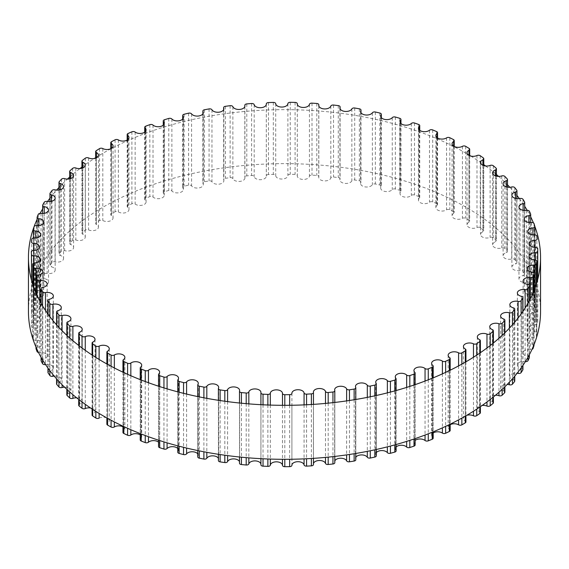 <?xml version="1.0" encoding="UTF-8"?>
<svg xmlns="http://www.w3.org/2000/svg" width="569" height="569" viewBox="0 0 569 569"><rect width="100%" height="100%" fill="white"/><g stroke="black" fill="none" stroke-linecap="round" stroke-linejoin="round"><path stroke-width="0.43" stroke-dasharray="2.85 2.13" d="M465.94 421.928A2.312 1.337 0 0 0 465.25 420.975A6.088 3.514 180 0 1 463.422 418.464A6.088 3.514 180 0 1 466.665 415.356M480.385 412.66A2.312 1.337 0 0 0 479.546 411.636A6.088 3.514 180 0 1 477.327 408.919A6.088 3.514 180 0 1 482.092 405.491M493.394 402.717A2.312 1.337 0 0 0 492.398 401.614A6.088 3.514 180 0 1 489.76 398.72A6.088 3.514 180 0 1 495.507 395.213M504.881 392.155A2.312 1.337 0 0 0 503.707 390.995A6.088 3.514 180 0 1 500.628 387.944A6.088 3.514 180 0 1 507.185 384.438M514.746 381.066A2.312 1.337 0 0 0 513.394 379.857A6.088 3.514 180 0 1 509.852 376.664A6.088 3.514 180 0 1 517.15 373.214M522.925 369.53A2.312 1.337 0 0 0 521.396 368.278A6.088 3.514 180 0 1 517.363 364.971A6.088 3.514 180 0 1 525.13 361.585A2.312 1.337 0 0 0 525.365 361.621M529.355 357.631A2.312 1.337 0 0 0 527.634 356.343A6.088 3.514 180 0 1 523.103 352.944A6.088 3.514 180 0 1 530.358 349.494A2.312 1.337 0 0 0 532.015 349.323M533.957 345.227A2.312 1.337 0 0 0 532.072 344.138A6.088 3.514 180 0 1 527.036 340.682A6.088 3.514 180 0 1 533.772 337.182A2.312 1.337 0 0 0 536.318 335.995A253.248 146.212 0 0 0 536.787 333.214A2.312 1.337 0 0 0 536.795 333.1A2.312 1.337 0 0 0 534.682 331.763A6.088 3.514 180 0 1 529.12 328.263A6.088 3.514 180 0 1 535.337 324.75A2.312 1.337 0 0 0 537.698 323.441A253.248 146.212 0 0 0 537.748 320.646L537.748 320.646A2.312 1.337 0 0 0 535.436 319.309A6.088 3.514 180 0 1 529.355 315.795A6.088 3.514 180 0 1 535.045 312.281A2.312 1.337 0 0 0 537.207 310.951A2.312 1.337 0 0 0 537.207 310.866A253.248 146.212 0 0 0 536.837 308.078A2.312 1.337 0 0 0 534.334 306.855A6.088 3.514 180 0 1 527.733 303.355A6.088 3.514 180 0 1 532.897 299.877A2.312 1.337 0 0 0 534.867 298.561A2.312 1.337 0 0 0 534.839 298.355A253.248 146.212 0 0 0 534.056 295.596A2.312 1.337 0 0 0 531.382 294.507A6.088 3.514 180 0 1 524.262 291.043A6.088 3.514 180 0 1 528.914 287.63A2.312 1.337 0 0 0 530.685 286.328A2.312 1.337 0 0 0 530.621 286.015A253.248 146.212 0 0 0 529.433 283.305A2.312 1.337 0 0 0 526.602 282.352A6.088 3.514 180 0 1 518.971 278.952A6.088 3.514 180 0 1 523.117 275.616A2.312 1.337 0 0 0 524.696 274.35A2.312 1.337 0 0 0 524.575 273.924A253.248 146.212 0 0 0 522.989 271.285A2.312 1.337 0 0 0 520.03 270.474A6.088 3.514 180 0 1 511.894 267.167A6.088 3.514 180 0 1 515.557 263.945A2.312 1.337 0 0 0 516.951 262.714A2.312 1.337 0 0 0 516.759 262.181A253.248 146.212 0 0 0 514.789 259.628A2.312 1.337 0 0 0 511.716 258.973A6.088 3.514 180 0 1 503.096 255.773A6.088 3.514 180 0 1 506.289 252.686A2.312 1.337 0 0 0 507.498 251.505A2.312 1.337 0 0 0 507.221 250.872A253.248 146.212 0 0 0 504.874 248.425A2.312 1.337 0 0 0 501.716 247.92A6.088 3.514 180 0 1 492.626 244.862A6.088 3.514 180 0 1 495.371 241.925A2.312 1.337 0 0 0 496.417 240.808A2.312 1.337 0 0 0 496.033 240.075A253.248 146.212 0 0 0 493.33 237.757A2.312 1.337 0 0 0 490.115 237.408A6.088 3.514 180 0 1 483.828 237.622A6.088 3.514 180 0 1 480.577 234.513A6.088 3.514 180 0 1 482.896 231.754A2.312 1.337 0 0 0 483.778 230.701A2.312 1.337 0 0 0 483.28 229.876A253.248 146.212 0 0 0 480.243 227.7A2.312 1.337 0 0 0 476.986 227.515A6.088 3.514 180 0 1 470.52 227.977A6.088 3.514 180 0 1 467.028 224.798A6.088 3.514 180 0 1 468.948 222.23A2.312 1.337 0 0 0 469.681 221.263A2.312 1.337 0 0 0 469.055 220.345A253.248 146.212 0 0 0 465.705 218.325A2.312 1.337 0 0 0 462.433 218.304A6.088 3.514 180 0 1 455.812 219.029A6.088 3.514 180 0 1 452.085 215.786A6.088 3.514 180 0 1 453.642 213.439A2.312 1.337 0 0 0 454.233 212.55A2.312 1.337 0 0 0 453.465 211.554A253.248 146.212 0 0 0 449.823 209.712A2.312 1.337 0 0 0 446.558 209.847A6.088 3.514 180 0 1 439.83 210.85A6.088 3.514 180 0 1 435.861 207.557A6.088 3.514 180 0 1 437.077 205.445A2.312 1.337 0 0 0 437.547 204.641A2.312 1.337 0 0 0 436.622 203.574A253.248 146.212 0 0 0 432.717 201.917A2.312 1.337 0 0 0 429.488 202.215A6.088 3.514 180 0 1 422.682 203.503A6.088 3.514 180 0 1 418.464 200.16A6.088 3.514 180 0 1 419.389 198.297A2.312 1.337 0 0 0 419.737 197.592A2.312 1.337 0 0 0 418.649 196.454A253.248 146.212 0 0 0 414.517 194.996A2.312 1.337 0 0 0 411.344 195.459A6.088 3.514 180 0 1 404.495 197.045A6.088 3.514 180 0 1 400.028 193.652A6.088 3.514 180 0 1 400.697 192.052A2.312 1.337 0 0 0 400.953 191.447A2.312 1.337 0 0 0 399.687 190.259A253.248 146.212 0 0 0 395.355 189.008A2.312 1.337 0 0 0 392.261 189.626A6.088 3.514 180 0 1 385.419 191.511A6.088 3.514 180 0 1 380.697 188.09A6.088 3.514 180 0 1 381.145 186.76A2.312 1.337 0 0 0 381.315 186.262A2.312 1.337 0 0 0 379.872 185.025A253.248 146.212 0 0 0 375.369 183.993A2.312 1.337 0 0 0 372.382 184.761A6.088 3.514 180 0 1 365.583 186.959A6.088 3.514 180 0 1 360.611 183.503A6.088 3.514 180 0 1 360.881 182.464A2.312 1.337 0 0 0 360.981 182.066A2.312 1.337 0 0 0 359.352 180.793A253.248 146.212 0 0 0 354.715 179.989A2.312 1.337 0 0 0 351.848 180.899A6.088 3.514 180 0 1 345.148 183.41A6.088 3.514 180 0 1 339.906 179.932A6.088 3.514 180 0 1 340.049 179.178A2.312 1.337 0 0 0 340.098 178.894A2.312 1.337 0 0 0 338.278 177.592A253.248 146.212 0 0 0 333.534 177.023A2.312 1.337 0 0 0 330.817 178.076A6.088 3.514 180 0 1 324.252 180.892A6.088 3.514 180 0 1 318.754 177.4A6.088 3.514 180 0 1 318.804 176.945A2.312 1.337 0 0 0 318.825 176.774A2.312 1.337 0 0 0 316.805 175.451A253.248 146.212 0 0 0 311.997 175.124A2.312 1.337 0 0 0 309.444 176.305A6.088 3.514 180 0 1 303.064 179.434A6.088 3.514 180 0 1 297.303 175.928A6.088 3.514 180 0 1 297.31 175.778A2.312 1.337 0 0 0 297.31 175.721A2.312 1.337 0 0 0 295.091 174.384A253.248 146.212 0 0 0 290.254 174.292A2.312 1.337 0 0 0 287.886 175.601A6.088 3.514 180 0 1 281.861 179.036A6.088 3.514 180 0 1 275.716 175.679A2.312 1.337 0 0 0 273.305 174.399A253.248 146.212 0 0 0 268.468 174.548A2.312 1.337 0 0 0 266.299 175.885A2.312 1.337 0 0 0 266.299 175.97A6.088 3.514 180 0 1 266.313 176.191A6.088 3.514 180 0 1 260.623 179.697A6.088 3.514 180 0 1 254.187 176.646A2.312 1.337 0 0 0 251.598 175.494A253.248 146.212 0 0 0 246.797 175.885A2.312 1.337 0 0 0 244.826 177.208A2.312 1.337 0 0 0 244.855 177.407A6.088 3.514 180 0 1 244.919 177.933A6.088 3.514 180 0 1 239.492 181.426A6.088 3.514 180 0 1 232.885 178.687A2.312 1.337 0 0 0 230.132 177.663A253.248 146.212 0 0 0 225.409 178.296A2.312 1.337 0 0 0 223.638 179.591A2.312 1.337 0 0 0 223.702 179.904A6.088 3.514 180 0 1 223.866 180.729A6.088 3.514 180 0 1 218.695 184.2A6.088 3.514 180 0 1 211.967 181.774A2.312 1.337 0 0 0 209.065 180.892A253.248 146.212 0 0 0 204.456 181.753A2.312 1.337 0 0 0 202.877 183.019A2.312 1.337 0 0 0 202.991 183.438A6.088 3.514 180 0 1 203.304 184.555A6.088 3.514 180 0 1 198.396 188.005A6.088 3.514 180 0 1 191.582 185.885A2.312 1.337 0 0 0 188.567 185.153A253.248 146.212 0 0 0 184.1 186.241A2.312 1.337 0 0 0 182.706 187.464A2.312 1.337 0 0 0 182.891 187.998A6.088 3.514 180 0 1 183.396 189.392A6.088 3.514 180 0 1 178.737 192.806A6.088 3.514 180 0 1 171.888 190.992A2.312 1.337 0 0 0 168.773 190.416A253.248 146.212 0 0 0 164.484 191.717A2.312 1.337 0 0 0 163.267 192.891A2.312 1.337 0 0 0 163.545 193.531A6.088 3.514 180 0 1 164.27 195.195A6.088 3.514 180 0 1 159.868 198.574A6.088 3.514 180 0 1 153.025 197.066A2.312 1.337 0 0 0 149.839 196.639A253.248 146.212 0 0 0 145.756 198.154A2.312 1.337 0 0 0 144.711 199.271A2.312 1.337 0 0 0 145.088 200.004A6.088 3.514 180 0 1 146.084 201.931A6.088 3.514 180 0 1 141.93 205.26A6.088 3.514 180 0 1 135.138 204.043A2.312 1.337 0 0 0 131.894 203.78A253.248 146.212 0 0 0 128.061 205.487A2.312 1.337 0 0 0 127.172 206.54A2.312 1.337 0 0 0 127.669 207.365A6.088 3.514 180 0 1 128.971 209.541A6.088 3.514 180 0 1 125.059 212.82A6.088 3.514 180 0 1 118.352 211.888A2.312 1.337 0 0 0 115.087 211.789A253.248 146.212 0 0 0 111.517 213.681A2.312 1.337 0 0 0 110.784 214.655A2.312 1.337 0 0 0 111.41 215.566A6.088 3.514 180 0 1 113.053 217.97A6.088 3.514 180 0 1 109.383 221.192A6.088 3.514 180 0 1 102.804 220.537A2.312 1.337 0 0 0 99.532 220.601A253.248 146.212 0 0 0 96.261 222.657A2.312 1.337 0 0 0 95.663 223.553A2.312 1.337 0 0 0 96.431 224.549A6.088 3.514 180 0 1 98.444 227.159A6.088 3.514 180 0 1 95.016 230.324A6.088 3.514 180 0 1 88.593 229.926A2.312 1.337 0 0 0 85.343 230.146A253.248 146.212 0 0 0 82.391 232.365A2.312 1.337 0 0 0 81.922 233.169A2.312 1.337 0 0 0 82.846 234.236A6.088 3.514 180 0 1 85.265 237.045A6.088 3.514 180 0 1 82.071 240.132A6.088 3.514 180 0 1 75.841 239.983A2.312 1.337 0 0 0 72.633 240.367A253.248 146.212 0 0 0 70.023 242.721A2.312 1.337 0 0 0 69.667 243.432A2.312 1.337 0 0 0 70.748 244.563A6.088 3.514 180 0 1 73.6 247.543A6.088 3.514 180 0 1 64.624 250.637A2.312 1.337 0 0 0 61.495 251.178A253.248 146.212 0 0 0 59.24 253.653A2.312 1.337 0 0 0 58.984 254.265A2.312 1.337 0 0 0 60.236 255.453A6.088 3.514 180 0 1 63.55 258.582A6.088 3.514 180 0 1 55.044 261.811A2.312 1.337 0 0 0 51.999 262.501A253.248 146.212 0 0 0 50.122 265.083A2.312 1.337 0 0 0 49.951 265.588A2.312 1.337 0 0 0 51.388 266.825A6.088 3.514 180 0 1 55.172 270.076A6.088 3.514 180 0 1 47.156 273.412A2.312 1.337 0 0 0 44.233 274.258A253.248 146.212 0 0 0 42.746 276.918A2.312 1.337 0 0 0 42.639 277.316A2.312 1.337 0 0 0 44.261 278.597A6.088 3.514 180 0 1 48.543 281.947A6.088 3.514 180 0 1 41.032 285.368A2.312 1.337 0 0 0 38.237 286.356A253.248 146.212 0 0 0 37.156 289.08A2.312 1.337 0 0 0 37.099 289.365A2.312 1.337 0 0 0 38.92 290.674A6.088 3.514 180 0 1 43.699 294.102A6.088 3.514 180 0 1 36.708 297.58A2.312 1.337 0 0 0 34.069 298.704A253.248 146.212 0 0 0 33.393 301.47A2.312 1.337 0 0 0 33.379 301.648A2.312 1.337 0 0 0 35.392 302.971A6.088 3.514 180 0 1 40.691 306.456A6.088 3.514 180 0 1 34.211 309.963A2.312 1.337 0 0 0 31.757 311.215A253.248 146.212 0 0 0 31.494 314.003A2.312 1.337 0 0 0 31.494 314.067A2.312 1.337 0 0 0 33.706 315.397A6.088 3.514 180 0 1 39.531 318.91A6.088 3.514 180 0 1 33.578 322.424A2.312 1.337 0 0 0 31.316 323.761A2.312 1.337 0 0 0 31.316 323.789A253.248 146.212 0 0 0 31.473 326.585A2.312 1.337 0 0 0 33.877 327.865A6.088 3.514 180 0 1 40.228 331.378A6.088 3.514 180 0 1 34.794 334.871A2.312 1.337 0 0 0 32.732 336.201A2.312 1.337 0 0 0 32.746 336.343A253.248 146.212 0 0 0 33.315 339.124A2.312 1.337 0 0 0 35.911 340.276A6.088 3.514 180 0 1 42.775 343.761A6.088 3.514 180 0 1 37.867 347.211A2.312 1.337 0 0 0 36.039 348.264M38.507 352.496A2.312 1.337 0 0 0 39.78 352.538A6.088 3.514 180 0 1 47.163 355.974A6.088 3.514 180 0 1 42.76 359.352A2.312 1.337 0 0 0 41.089 360.639M45.527 364.558A6.088 3.514 180 0 1 53.351 367.923A6.088 3.514 180 0 1 49.446 371.208A2.312 1.337 0 0 0 47.96 372.453M54.183 376.059A6.088 3.514 180 0 1 61.296 379.523A6.088 3.514 180 0 1 57.867 382.688A2.312 1.337 0 0 0 56.566 383.89M64.567 387.176A6.088 3.514 180 0 1 70.933 390.683A6.088 3.514 180 0 1 67.974 393.705A2.312 1.337 0 0 0 66.843 394.85M76.68 397.831A6.088 3.514 180 0 1 82.206 401.33A6.088 3.514 180 0 1 79.674 404.175A2.312 1.337 0 0 0 78.714 405.263M90.542 407.98A6.088 3.514 180 0 1 95.016 411.373A6.088 3.514 180 0 1 92.896 414.033A2.312 1.337 0 0 0 92.093 415.05M99.12 418.123A6.088 3.514 180 0 1 105.67 417.532A6.088 3.514 180 0 1 109.269 420.74A6.088 3.514 180 0 1 107.541 423.201A2.312 1.337 0 0 0 106.88 424.133M122.961 426.814A6.088 3.514 180 0 1 124.874 429.367A6.088 3.514 180 0 1 123.487 431.601A2.312 1.337 0 0 0 122.961 432.447M140.23 434.894A6.088 3.514 180 0 1 141.702 437.191A6.088 3.514 180 0 1 140.635 439.183A2.312 1.337 0 0 0 140.23 439.937M158.538 442.141A6.088 3.514 180 0 1 159.633 444.147A6.088 3.514 180 0 1 158.843 445.883A2.312 1.337 0 0 0 158.538 446.537M177.77 448.486A6.088 3.514 180 0 1 178.531 450.186A6.088 3.514 180 0 1 177.976 451.651A2.312 1.337 0 0 0 177.77 452.206M197.77 453.891A6.088 3.514 180 0 1 198.261 455.271A6.088 3.514 180 0 1 197.905 456.452A2.312 1.337 0 0 0 197.77 456.907M218.396 458.308A6.088 3.514 180 0 1 218.674 459.354A6.088 3.514 180 0 1 218.475 460.25A2.312 1.337 0 0 0 218.396 460.591M239.499 461.708A6.088 3.514 180 0 1 239.62 462.412A6.088 3.514 180 0 1 239.535 463.01L239.535 391.031M260.915 464.062A6.088 3.514 180 0 1 260.943 464.411A6.088 3.514 180 0 1 260.922 464.709M313.448 392.411L313.448 464.382A6.088 3.514 180 0 1 313.412 464.012A6.088 3.514 180 0 1 313.462 463.571M334.814 462.675A2.312 1.337 0 0 0 334.771 462.419A6.088 3.514 180 0 1 334.657 461.744A6.088 3.514 180 0 1 334.814 460.954M355.81 459.766A2.312 1.337 0 0 0 355.717 459.396A6.088 3.514 180 0 1 355.483 458.429A6.088 3.514 180 0 1 355.81 457.298M376.294 455.826A2.312 1.337 0 0 0 376.145 455.349A6.088 3.514 180 0 1 375.739 454.09A6.088 3.514 180 0 1 376.294 452.625M396.116 450.883A2.312 1.337 0 0 0 395.882 450.299A6.088 3.514 180 0 1 395.277 448.77A6.088 3.514 180 0 1 396.116 446.985M415.128 444.972A2.312 1.337 0 0 0 414.801 444.289A6.088 3.514 180 0 1 413.948 442.49A6.088 3.514 180 0 1 415.128 440.413M433.194 438.144A2.312 1.337 0 0 0 432.76 437.362A6.088 3.514 180 0 1 431.615 435.313A6.088 3.514 180 0 1 433.194 432.952M450.171 430.441A2.312 1.337 0 0 0 449.617 429.574A6.088 3.514 180 0 1 448.144 427.283A6.088 3.514 180 0 1 450.171 424.666M540.55 311.471A256.05 147.826 0 0 0 284.5 163.644A256.05 147.826 0 0 0 28.45 311.471M37.099 219.392A256.05 147.826 180 0 1 40.122 213.368M42.639 208.965A256.05 147.826 180 0 1 47.526 201.497M49.951 198.197A256.05 147.826 180 0 1 56.615 190.082M58.984 187.486A256.05 147.826 180 0 1 67.434 179.079M69.667 177.059A256.05 147.826 180 0 1 79.973 168.552M81.922 167.073A256.05 147.826 180 0 1 94.312 158.509M95.663 157.656A256.05 147.826 180 0 1 469.681 155.394M470.776 156.062A256.05 147.826 180 0 1 483.778 164.661M485.613 165.999A256.05 147.826 180 0 1 496.417 174.519M498.593 176.397A256.05 147.826 180 0 1 507.498 184.84M509.838 187.293A256.05 147.826 180 0 1 516.951 195.501M519.362 198.609A256.05 147.826 180 0 1 524.696 206.284M527.171 210.331A256.05 147.826 180 0 1 530.685 216.846M533.452 222.92A256.05 147.826 180 0 1 534.86 226.498M465.25 348.996L465.25 420.975M473.472 357.24L473.472 411.223M476.737 355.134L476.737 409.118M479.859 353.05L479.859 407.034M479.546 339.657L479.546 411.636M486.972 347.986L486.972 401.963M490.201 345.518L490.201 399.502M492.989 343.306L492.989 397.29M492.398 329.636L492.398 401.614M498.963 338.249L498.963 392.233M502.135 335.369L502.135 389.352M504.575 333.05L504.575 387.034M503.707 319.017L503.707 390.995M509.376 328.185L509.376 382.169M512.463 324.807L512.463 378.783M514.532 322.417L514.532 376.401M513.394 307.879L513.394 379.857M518.117 318L518.117 371.984M521.104 314.003L521.104 367.987M522.79 311.592L522.79 365.575M521.396 296.3L521.396 368.278M525.13 308.021L525.13 361.585M527.989 303.22L527.989 357.204M529.277 300.866L529.277 354.85M527.634 284.365L527.634 356.343M530.358 298.775L530.358 349.494M533.075 292.95L533.075 346.934M533.957 290.823L533.957 344.807M532.072 272.16L532.072 344.138M533.772 272.914L533.772 337.182M536.318 284.251L536.318 335.995M536.795 333.1L536.795 282.708L536.787 333.214M534.682 259.791L534.682 331.763M535.337 259.877L535.337 324.75M537.698 279.486L537.698 323.441M537.748 279.287L537.748 320.646L537.748 279.287M535.436 247.33L535.436 319.309M535.045 247.323L535.045 312.281M536.837 236.099L536.837 308.078M534.334 234.876L534.334 306.855M532.897 234.855L532.897 299.877M534.839 226.377L534.839 298.355M534.056 223.617L534.056 295.596M531.382 222.529L531.382 294.507M528.914 222.486L528.914 287.63M530.621 214.036L530.621 286.015M529.433 211.327L529.433 283.305M526.602 210.374L526.602 282.352M523.117 210.31L523.117 275.616M524.575 201.952L524.575 273.924M522.989 199.306L522.989 271.285M520.03 198.496L520.03 270.474M515.557 198.41L515.557 263.945M516.759 190.202L516.759 262.181M514.789 187.649L514.789 259.628M511.716 186.995L511.716 258.973M506.289 186.888L506.289 252.686M507.221 178.894L507.221 250.872M504.874 176.447L504.874 248.425M501.716 175.942L501.716 247.92M495.371 175.821L495.371 241.925M496.033 168.097L496.033 240.075M493.33 165.778L493.33 237.757M490.115 165.43L490.115 237.408M482.896 165.295L482.896 231.754M483.28 157.898L483.28 229.876M480.243 155.721L480.243 227.7M476.986 155.536L476.986 227.515M468.948 155.38L468.948 222.23M469.055 148.367L469.055 220.345M465.705 146.347L465.705 218.325M462.433 146.325L462.433 218.304M453.642 146.155L453.642 213.439M453.465 139.576L453.465 211.554M449.823 137.734L449.823 209.712M446.558 137.869L446.558 209.847M437.077 137.691L437.077 205.445M436.622 131.595L436.622 203.574M432.717 129.938L432.717 201.917M429.488 130.237L429.488 202.215M419.389 130.045L419.389 198.297M418.649 124.476L418.649 196.454M414.517 123.018L414.517 194.996M411.344 123.48L411.344 195.459M400.697 123.274L400.697 192.052M399.687 118.281L399.687 190.259M395.355 117.029L395.355 189.008M392.261 117.648L392.261 189.626M381.145 117.434L381.145 186.76M379.872 113.046L379.872 185.025M375.369 112.015L375.369 183.993M372.382 112.783L372.382 184.761M360.881 112.562L360.881 182.464M359.352 108.814L359.352 180.793M354.715 108.01L354.715 179.989M351.848 108.928L351.848 180.899M340.049 108.7L340.049 179.178M338.278 105.614L338.278 177.592M333.534 105.045L333.534 177.023M330.817 106.097L330.817 178.076M318.804 105.87L318.804 176.945M316.805 103.473L316.805 175.451M311.997 103.145L311.997 175.124M309.444 104.326L309.444 176.305M297.31 104.091L297.31 175.778M295.091 102.406L295.091 174.384M290.254 102.313L290.254 174.292M287.886 103.622L287.886 175.601M275.716 103.7L275.716 175.679M273.305 102.42L273.305 174.399M268.468 102.569L268.468 174.548M266.299 104.44L266.299 175.97M254.187 104.668L254.187 176.646M251.598 103.515L251.598 175.494M246.797 103.907L246.797 175.885M244.855 106.481L244.855 177.407M232.885 106.709L232.885 178.687M230.132 105.692L230.132 177.663M225.409 106.318L225.409 178.296M223.702 109.568L223.702 179.904M211.967 109.796L211.967 181.774M209.065 108.914L209.065 180.892M204.456 109.774L204.456 181.753M202.991 113.686L202.991 183.438M191.582 113.907L191.582 185.885M188.567 113.174L188.567 185.153M184.1 114.262L184.1 186.241M182.891 118.807L182.891 187.998M171.888 119.013L171.888 190.992M168.773 118.437L168.773 190.416M164.484 119.739L164.484 191.717M163.545 124.881L163.545 193.531M153.025 125.088L153.025 197.066M149.839 124.661L149.839 196.639M145.756 126.176L145.756 198.154M145.088 131.88L145.088 200.004M135.138 132.065L135.138 204.043M131.894 131.809L131.894 203.78M128.061 133.509L128.061 205.487M127.669 139.732L127.669 207.365M118.352 139.91L118.352 211.888M115.087 139.81L115.087 211.789M111.517 141.702L111.517 213.681M111.41 148.395L111.41 215.566M102.804 148.559L102.804 220.537M99.532 148.623L99.532 220.601M96.261 150.685L96.261 222.657M96.431 157.798L96.431 224.549M88.593 157.947L88.593 229.926M85.343 158.175L85.343 230.146M82.391 160.387L82.391 232.365M82.846 167.869L82.846 234.236M75.841 168.004L75.841 239.983M72.633 168.388L72.633 240.367M70.023 170.743L70.023 242.721M70.748 178.545L70.748 244.563M64.624 178.659L64.624 250.637M61.495 179.199L61.495 251.178M59.24 181.675L59.24 253.653M60.236 189.733L60.236 255.453M55.044 189.833L55.044 261.811M51.999 190.53L51.999 262.501M50.122 193.104L50.122 265.083M51.388 201.355L51.388 266.825M47.156 201.433L47.156 273.412M44.233 202.279L44.233 274.258M42.746 204.94L42.746 276.918M44.261 213.325L44.261 278.597M41.032 213.389L41.032 285.368M38.237 214.378L38.237 286.356M37.156 217.102L37.156 289.08M38.92 225.559L38.92 290.674M36.708 225.601L36.708 297.58M34.069 226.725L34.069 298.704M33.393 229.492L33.393 301.47M35.392 237.963L35.392 302.971M34.211 237.984L34.211 309.963M31.757 239.236L31.757 311.215M33.706 250.445L33.706 315.397M33.578 250.445L33.578 322.424M31.473 280.126L31.473 326.585M33.877 263.07L33.877 327.865M34.794 262.892L34.794 334.871M32.746 284.457L32.746 336.343M33.315 286.179L33.315 339.124M35.911 292.914L35.911 340.276M37.867 275.232L37.867 347.211M36.039 293.22L36.039 347.204M37.028 295.425L37.028 349.409M39.78 300.973L39.78 352.538M42.76 287.373L42.76 359.352M41.174 303.519L41.174 357.496M42.561 305.894L42.561 359.878M45.456 310.468L45.456 364.452M49.446 299.23L49.446 371.208M48.116 314.301L48.116 368.285M49.894 316.713L49.894 370.696M52.91 320.546L52.91 374.53M57.867 310.71L57.867 382.688M56.8 325.098L56.8 379.082M58.963 327.474L58.963 381.458M62.078 330.724L62.078 384.708M67.974 321.727L67.974 393.705M67.17 335.653L67.17 389.637M69.695 337.95L69.695 391.934M72.889 340.717L72.889 394.701M79.674 332.204L79.674 404.175M79.155 345.796L79.155 399.779M82.028 347.979L82.028 401.963M85.265 350.348L85.265 404.331M92.896 342.054L92.896 414.033M92.655 355.397L92.655 409.381M95.855 357.446L95.855 411.43M99.12 359.466L99.12 413.443M107.541 351.222L107.541 423.201M107.577 364.352L107.577 418.336M111.076 366.251L111.076 420.228M114.348 367.958L114.348 421.942M123.487 359.622L123.487 431.601M123.807 372.581L123.807 426.565M127.584 374.302L127.584 428.286M130.834 375.739L130.834 429.723M140.635 367.204L140.635 439.183M141.233 380.014L141.233 433.998M145.251 381.55L145.251 435.527M148.459 382.724L148.459 436.708M158.843 373.904L158.843 445.883M159.711 386.571L159.711 440.555M163.95 387.909L163.95 441.893M167.087 388.862L167.087 442.846M177.976 379.672L177.976 451.651M179.121 392.219L179.121 446.203M183.545 393.343L183.545 447.326M186.589 394.082L186.589 448.066M197.905 384.473L197.905 456.452M199.306 396.899L199.306 450.883M203.887 397.802L203.887 451.786M206.817 398.35L206.817 452.334M218.475 388.271L218.475 460.25M220.125 400.569L220.125 454.553M224.819 401.245L224.819 455.228M227.614 401.622L227.614 455.605M241.42 403.208L241.42 457.192M246.199 403.656L246.199 457.64M248.838 403.876L248.838 457.86M260.922 404.687L260.922 458.671L260.915 404.687M263.027 404.801L263.027 458.785M267.864 405.007L267.864 458.991M270.325 405.092L270.325 459.076M282.487 405.313L282.487 459.297M284.806 405.32L284.806 459.304M289.649 405.292L289.649 459.275M291.911 405.256L291.911 459.24L291.911 405.256M304.066 404.886L304.066 458.87M306.57 404.765L306.57 458.749M311.392 404.502L311.392 458.486M325.496 403.414L325.496 457.398M328.178 403.151L328.178 457.135M332.943 402.646L332.943 456.63M334.771 390.441L334.771 462.419M346.628 400.903L346.628 454.887M349.458 400.484L349.458 454.467M354.131 399.751L354.131 453.728M355.717 387.418L355.717 459.396M367.304 397.375L367.304 451.359M370.263 396.778L370.263 450.762M374.807 395.818L374.807 449.802M376.145 383.371L376.145 455.349M387.361 392.866L387.361 446.85M390.426 392.077L390.426 446.06M394.808 390.896L394.808 444.88M395.882 378.321L395.882 450.299M406.657 387.411L406.657 441.395M409.815 386.408L409.815 440.385M413.997 385.021L413.997 439.005M414.801 372.311L414.801 444.289M425.05 381.059L425.05 435.043M428.265 379.815L428.265 433.798M432.227 378.236L432.227 432.22M432.76 365.39L432.76 437.362M442.398 373.861L442.398 427.845M445.655 372.368L445.655 426.352M449.368 370.597L449.368 424.581M449.617 357.595L449.617 429.574M458.578 365.895L458.578 419.879M461.857 364.117L461.857 418.094M465.278 362.176L465.278 416.159M463.422 346.485L463.422 418.464M480.385 352.688L480.385 406.671M477.327 336.94L477.327 408.919M493.394 342.972L493.394 396.956M489.76 326.741L489.76 398.72M504.881 332.758L504.881 386.735M500.628 315.966L500.628 387.944M514.746 322.168L514.746 376.152M509.852 304.685L509.852 376.664M522.925 311.392L522.925 365.369M517.363 292.992L517.363 364.971M529.355 300.724L529.355 354.707M523.103 280.965L523.103 352.944M533.992 290.738L533.992 344.722M527.036 268.703L527.036 340.682M529.12 256.285L529.12 328.263M529.355 243.817L529.355 315.795M527.733 231.377L527.733 303.355M534.867 234.89L534.867 298.561M524.262 219.065L524.262 291.043M530.685 222.579L530.685 286.328M518.971 206.974L518.971 278.952M524.696 210.48L524.696 274.35M511.894 195.188L511.894 267.167M516.951 198.652L516.951 262.714M503.096 183.794L503.096 255.773M507.498 187.173L507.498 251.505M492.626 172.884L492.626 244.862M496.417 176.141L496.417 240.808M480.577 162.535L480.577 234.513M483.778 165.629L483.778 230.701M467.028 152.819L467.028 224.798M469.681 155.721L469.681 221.263M452.085 143.808L452.085 215.786M454.233 146.489L454.233 212.55M435.861 135.578L435.861 207.557M437.547 138.004L437.547 204.641M418.464 128.181L418.464 200.16M419.737 130.337L419.737 197.592M400.028 121.674L400.028 193.652M400.953 123.537L400.953 191.447M380.697 116.112L380.697 188.09M381.315 117.655L381.315 186.262M360.611 111.524L360.611 183.503M360.981 112.74L360.981 182.066M339.906 107.954L339.906 179.932M340.098 108.828L340.098 178.894M318.754 105.421L318.754 177.4M318.825 105.948L318.825 176.774M297.303 103.949L297.303 175.928M297.31 104.12L297.31 175.721M266.299 104.476L266.299 175.885M266.313 104.212L266.313 176.191M244.826 106.567L244.826 177.208M244.919 105.955L244.919 177.933M223.638 109.71L223.638 179.591M223.866 108.75L223.866 180.729M202.877 113.878L202.877 183.019M203.304 112.577L203.304 184.555M182.706 119.035L182.706 187.464M183.396 117.413L183.396 189.392M163.267 125.152L163.267 192.891M164.27 123.217L164.27 195.195M144.711 132.172L144.711 199.271M146.084 129.952L146.084 201.931M127.172 140.052L127.172 206.54M128.971 137.563L128.971 209.541M110.784 148.729L110.784 214.655M113.053 145.991L113.053 217.97M95.663 158.132L95.663 223.553M98.444 155.181L98.444 227.159M81.922 168.204L81.922 233.169M85.265 165.067L85.265 237.045M69.667 178.851L69.667 243.432M73.6 175.565L73.6 247.543M58.984 190.003L58.984 254.265M63.55 186.604L63.55 258.582M49.951 201.582L49.951 265.588M55.172 198.097L55.172 270.076M42.639 213.482L42.639 277.316M48.543 209.968L48.543 281.947M37.099 225.63L37.099 289.365M43.699 222.13L43.699 294.102M33.379 238.041L33.379 301.648M40.691 234.478L40.691 306.456M39.531 246.932L39.531 318.91M40.228 259.4L40.228 331.378M32.732 284.415L32.732 336.201M42.775 271.783L42.775 343.761M35.996 293.12L35.996 347.104M47.163 283.995L47.163 355.974M41.089 303.355L41.089 357.339M53.351 295.951L53.351 367.923M47.96 314.088L47.96 368.072M61.296 307.545L61.296 379.523M56.566 324.835L56.566 378.819M70.933 318.711L70.933 390.683M66.843 335.354L66.843 389.331M82.206 329.351L82.206 401.33M78.714 345.454L78.714 399.438M95.016 339.394L95.016 411.373M92.093 355.028L92.093 409.011M109.269 348.761L109.269 420.74M106.88 363.968L106.88 417.952M124.874 357.389L124.874 429.367M122.961 372.19L122.961 426.174M141.702 365.213L141.702 437.191M140.23 379.615L140.23 433.599M159.633 372.169L159.633 444.147M158.538 386.195L158.538 440.178M178.531 378.214L178.531 450.186M177.77 391.863L177.77 445.847M198.261 383.293L198.261 455.271M197.77 396.579L197.77 450.563M218.674 387.375L218.674 459.354M218.396 400.306L218.396 454.29M239.62 390.434L239.62 462.412M239.499 403.016L239.499 456.999M260.943 392.432L260.943 464.411M291.911 393.236L291.911 465.214M313.462 404.367L313.462 458.351M313.412 392.034L313.412 464.012M334.814 402.439L334.814 456.423M334.657 389.765L334.657 461.744M355.81 399.474L355.81 453.45M355.483 386.451L355.483 458.429M376.294 395.491L376.294 449.474M375.739 382.112L375.739 454.09M396.116 390.533L396.116 444.517M395.277 376.792L395.277 448.77M415.128 384.637L415.128 438.614M413.948 370.511L413.948 442.49M433.194 377.837L433.194 431.821M431.615 363.335L431.615 435.313M450.171 370.206L450.171 424.19M448.144 355.305L448.144 427.283M465.94 361.799L465.94 415.783"/><path stroke-width="0.85" d="M465.25 348.996A6.088 3.514 180 0 1 463.422 346.485A6.088 3.514 180 0 1 466.971 343.292A6.088 3.514 180 0 1 473.472 343.818A2.312 1.337 0 0 0 476.737 343.676A253.248 146.212 0 0 0 479.859 341.535A2.312 1.337 0 0 0 480.385 340.689A2.312 1.337 0 0 0 479.546 339.657A6.088 3.514 180 0 1 477.327 336.94A6.088 3.514 180 0 1 480.641 333.818A6.088 3.514 180 0 1 486.972 334.088A2.312 1.337 0 0 0 490.201 333.783A253.248 146.212 0 0 0 492.989 331.492A2.312 1.337 0 0 0 493.394 330.738A2.312 1.337 0 0 0 492.398 329.636A6.088 3.514 180 0 1 489.76 326.741A6.088 3.514 180 0 1 492.839 323.69A6.088 3.514 180 0 1 498.963 323.725A2.312 1.337 0 0 0 502.135 323.256A253.248 146.212 0 0 0 504.575 320.838A2.312 1.337 0 0 0 504.881 320.176A2.312 1.337 0 0 0 503.707 319.017A6.088 3.514 180 0 1 500.628 315.966A6.088 3.514 180 0 1 509.376 312.801A2.312 1.337 0 0 0 512.463 312.182A253.248 146.212 0 0 0 514.532 309.65A2.312 1.337 0 0 0 514.746 309.095A2.312 1.337 0 0 0 513.394 307.879A6.088 3.514 180 0 1 509.852 304.685A6.088 3.514 180 0 1 518.117 301.399A2.312 1.337 0 0 0 521.104 300.631A253.248 146.212 0 0 0 522.79 298.007A2.312 1.337 0 0 0 522.925 297.551A2.312 1.337 0 0 0 521.396 296.3A6.088 3.514 180 0 1 517.363 292.992A6.088 3.514 180 0 1 525.13 289.614A2.312 1.337 0 0 0 527.989 288.696A253.248 146.212 0 0 0 529.277 286.001A2.312 1.337 0 0 0 529.355 285.652A2.312 1.337 0 0 0 527.634 284.365A6.088 3.514 180 0 1 523.103 280.965A6.088 3.514 180 0 1 530.358 277.516A2.312 1.337 0 0 0 533.075 276.463A253.248 146.212 0 0 0 533.957 273.71A2.312 1.337 0 0 0 533.992 273.483A2.312 1.337 0 0 0 532.072 272.16A6.088 3.514 180 0 1 527.036 268.703A6.088 3.514 180 0 1 533.772 265.204A2.312 1.337 0 0 0 536.318 264.016A253.248 146.212 0 0 0 536.787 261.235A2.312 1.337 0 0 0 536.795 261.121A2.312 1.337 0 0 0 534.682 259.791A6.088 3.514 180 0 1 529.12 256.285A6.088 3.514 180 0 1 535.337 252.771A2.312 1.337 0 0 0 537.698 251.462A253.248 146.212 0 0 0 537.748 248.667L537.748 248.667A2.312 1.337 0 0 0 535.436 247.33A6.088 3.514 180 0 1 529.355 243.817A6.088 3.514 180 0 1 535.045 240.31A2.312 1.337 0 0 0 537.207 238.973A2.312 1.337 0 0 0 537.207 238.888A253.248 146.212 0 0 0 536.837 236.099A2.312 1.337 0 0 0 534.334 234.876A6.088 3.514 180 0 1 527.733 231.377A6.088 3.514 180 0 1 532.897 227.899A2.312 1.337 0 0 0 534.867 226.583A2.312 1.337 0 0 0 534.839 226.377A253.248 146.212 0 0 0 534.056 223.617A2.312 1.337 0 0 0 531.382 222.529A6.088 3.514 180 0 1 524.262 219.065A6.088 3.514 180 0 1 528.914 215.651A2.312 1.337 0 0 0 530.685 214.349A2.312 1.337 0 0 0 530.621 214.036A253.248 146.212 0 0 0 529.433 211.327A2.312 1.337 0 0 0 526.602 210.374A6.088 3.514 180 0 1 518.971 206.974A6.088 3.514 180 0 1 523.117 203.638A2.312 1.337 0 0 0 524.696 202.372A2.312 1.337 0 0 0 524.575 201.952A253.248 146.212 0 0 0 522.989 199.306A2.312 1.337 0 0 0 520.03 198.496A6.088 3.514 180 0 1 511.894 195.188A6.088 3.514 180 0 1 515.557 191.966A2.312 1.337 0 0 0 516.951 190.736A2.312 1.337 0 0 0 516.759 190.202A253.248 146.212 0 0 0 514.789 187.649A2.312 1.337 0 0 0 511.716 186.995A6.088 3.514 180 0 1 503.096 183.794A6.088 3.514 180 0 1 506.289 180.707A2.312 1.337 0 0 0 507.498 179.534A2.312 1.337 0 0 0 507.221 178.894A253.248 146.212 0 0 0 504.874 176.447A2.312 1.337 0 0 0 501.716 175.942A6.088 3.514 180 0 1 492.626 172.884A6.088 3.514 180 0 1 495.371 169.946A2.312 1.337 0 0 0 496.417 168.829A2.312 1.337 0 0 0 496.033 168.097A253.248 146.212 0 0 0 493.33 165.778A2.312 1.337 0 0 0 490.115 165.43A6.088 3.514 180 0 1 483.828 165.643A6.088 3.514 180 0 1 480.577 162.535A6.088 3.514 180 0 1 482.896 159.775A2.312 1.337 0 0 0 483.778 158.723A2.312 1.337 0 0 0 483.28 157.898A253.248 146.212 0 0 0 480.243 155.721A2.312 1.337 0 0 0 476.986 155.536A6.088 3.514 180 0 1 470.52 155.998A6.088 3.514 180 0 1 467.028 152.819A6.088 3.514 180 0 1 468.948 150.259A2.312 1.337 0 0 0 469.681 149.284A2.312 1.337 0 0 0 469.055 148.367A253.248 146.212 0 0 0 465.705 146.347A2.312 1.337 0 0 0 462.433 146.325A6.088 3.514 180 0 1 455.812 147.051A6.088 3.514 180 0 1 452.085 143.808A6.088 3.514 180 0 1 453.642 141.468A2.312 1.337 0 0 0 454.233 140.571A2.312 1.337 0 0 0 453.465 139.576A253.248 146.212 0 0 0 449.823 137.734A2.312 1.337 0 0 0 446.558 137.869A6.088 3.514 180 0 1 439.83 138.872A6.088 3.514 180 0 1 435.861 135.578A6.088 3.514 180 0 1 437.077 133.466A2.312 1.337 0 0 0 437.547 132.662A2.312 1.337 0 0 0 436.622 131.595A253.248 146.212 0 0 0 432.717 129.938A2.312 1.337 0 0 0 429.488 130.237A6.088 3.514 180 0 1 422.682 131.524A6.088 3.514 180 0 1 418.464 128.181A6.088 3.514 180 0 1 419.389 126.318A2.312 1.337 0 0 0 419.737 125.614A2.312 1.337 0 0 0 418.649 124.476A253.248 146.212 0 0 0 414.517 123.018A2.312 1.337 0 0 0 411.344 123.48A6.088 3.514 180 0 1 404.495 125.066A6.088 3.514 180 0 1 400.028 121.674A6.088 3.514 180 0 1 400.697 120.08A2.312 1.337 0 0 0 400.953 119.469A2.312 1.337 0 0 0 399.687 118.281A253.248 146.212 0 0 0 395.355 117.029A2.312 1.337 0 0 0 392.261 117.648A6.088 3.514 180 0 1 385.419 119.533A6.088 3.514 180 0 1 380.697 116.112A6.088 3.514 180 0 1 381.145 114.789A2.312 1.337 0 0 0 381.315 114.284A2.312 1.337 0 0 0 379.872 113.046A253.248 146.212 0 0 0 375.369 112.015A2.312 1.337 0 0 0 372.382 112.783A6.088 3.514 180 0 1 365.583 114.981A6.088 3.514 180 0 1 360.611 111.524A6.088 3.514 180 0 1 360.881 110.486A2.312 1.337 0 0 0 360.981 110.087A2.312 1.337 0 0 0 359.352 108.814A253.248 146.212 0 0 0 354.715 108.01A2.312 1.337 0 0 0 351.848 108.928A6.088 3.514 180 0 1 345.148 111.432A6.088 3.514 180 0 1 339.906 107.954A6.088 3.514 180 0 1 340.049 107.207A2.312 1.337 0 0 0 340.098 106.922A2.312 1.337 0 0 0 338.278 105.614A253.248 146.212 0 0 0 333.534 105.045A2.312 1.337 0 0 0 330.817 106.097A6.088 3.514 180 0 1 324.252 108.921A6.088 3.514 180 0 1 318.754 105.421A6.088 3.514 180 0 1 318.804 104.966A2.312 1.337 0 0 0 318.825 104.796A2.312 1.337 0 0 0 316.805 103.473A253.248 146.212 0 0 0 311.997 103.145A2.312 1.337 0 0 0 309.444 104.326A6.088 3.514 180 0 1 303.064 107.456A6.088 3.514 180 0 1 297.303 103.949A6.088 3.514 180 0 1 297.31 103.8A2.312 1.337 0 0 0 297.31 103.743A2.312 1.337 0 0 0 295.091 102.406A253.248 146.212 0 0 0 290.254 102.313A2.312 1.337 0 0 0 287.886 103.622A6.088 3.514 180 0 1 281.861 107.057A6.088 3.514 180 0 1 275.716 103.7A2.312 1.337 0 0 0 273.305 102.42A253.248 146.212 0 0 0 268.468 102.569A2.312 1.337 0 0 0 266.299 103.907A2.312 1.337 0 0 0 266.299 103.992A6.088 3.514 180 0 1 266.313 104.212A6.088 3.514 180 0 1 260.623 107.719A6.088 3.514 180 0 1 254.187 104.668A2.312 1.337 0 0 0 251.598 103.515A253.248 146.212 0 0 0 246.797 103.907A2.312 1.337 0 0 0 244.826 105.229A2.312 1.337 0 0 0 244.855 105.429A6.088 3.514 180 0 1 244.919 105.955A6.088 3.514 180 0 1 239.492 109.447A6.088 3.514 180 0 1 232.885 106.709A2.312 1.337 0 0 0 230.132 105.692A253.248 146.212 0 0 0 225.409 106.318A2.312 1.337 0 0 0 223.638 107.612A2.312 1.337 0 0 0 223.702 107.925A6.088 3.514 180 0 1 223.866 108.75A6.088 3.514 180 0 1 218.695 112.221A6.088 3.514 180 0 1 211.967 109.796A2.312 1.337 0 0 0 209.065 108.914A253.248 146.212 0 0 0 204.456 109.774A2.312 1.337 0 0 0 202.877 111.04A2.312 1.337 0 0 0 202.991 111.467A6.088 3.514 180 0 1 203.304 112.577A6.088 3.514 180 0 1 198.396 116.026A6.088 3.514 180 0 1 191.582 113.907A2.312 1.337 0 0 0 188.567 113.174A253.248 146.212 0 0 0 184.1 114.262A2.312 1.337 0 0 0 182.706 115.486A2.312 1.337 0 0 0 182.891 116.019A6.088 3.514 180 0 1 183.396 117.413A6.088 3.514 180 0 1 178.737 120.827A6.088 3.514 180 0 1 171.888 119.013A2.312 1.337 0 0 0 168.773 118.437A253.248 146.212 0 0 0 164.484 119.739A2.312 1.337 0 0 0 163.267 120.92A2.312 1.337 0 0 0 163.545 121.553A6.088 3.514 180 0 1 164.27 123.217A6.088 3.514 180 0 1 159.868 126.595A6.088 3.514 180 0 1 153.025 125.088A2.312 1.337 0 0 0 149.839 124.661A253.248 146.212 0 0 0 145.756 126.176A2.312 1.337 0 0 0 144.711 127.292A2.312 1.337 0 0 0 145.088 128.025A6.088 3.514 180 0 1 146.084 129.952A6.088 3.514 180 0 1 141.93 133.281A6.088 3.514 180 0 1 135.138 132.065A2.312 1.337 0 0 0 131.894 131.809A253.248 146.212 0 0 0 128.061 133.509A2.312 1.337 0 0 0 127.172 134.561A2.312 1.337 0 0 0 127.669 135.386A6.088 3.514 180 0 1 128.971 137.563A6.088 3.514 180 0 1 125.059 140.842A6.088 3.514 180 0 1 118.352 139.91A2.312 1.337 0 0 0 115.087 139.81A253.248 146.212 0 0 0 111.517 141.702A2.312 1.337 0 0 0 110.784 142.677A2.312 1.337 0 0 0 111.41 143.587A6.088 3.514 180 0 1 113.053 145.991A6.088 3.514 180 0 1 109.383 149.22A6.088 3.514 180 0 1 102.804 148.559A2.312 1.337 0 0 0 99.532 148.623A253.248 146.212 0 0 0 96.261 150.685A2.312 1.337 0 0 0 95.663 151.574A2.312 1.337 0 0 0 96.431 152.57A6.088 3.514 180 0 1 98.444 155.181A6.088 3.514 180 0 1 95.016 158.346A6.088 3.514 180 0 1 88.593 157.947A2.312 1.337 0 0 0 85.343 158.175A253.248 146.212 0 0 0 82.391 160.387A2.312 1.337 0 0 0 81.922 161.191A2.312 1.337 0 0 0 82.846 162.257A6.088 3.514 180 0 1 85.265 165.067A6.088 3.514 180 0 1 82.071 168.161A6.088 3.514 180 0 1 75.841 168.004A2.312 1.337 0 0 0 72.633 168.388A253.248 146.212 0 0 0 70.023 170.743A2.312 1.337 0 0 0 69.667 171.454A2.312 1.337 0 0 0 70.748 172.585A6.088 3.514 180 0 1 73.6 175.565A6.088 3.514 180 0 1 64.624 178.659A2.312 1.337 0 0 0 61.495 179.199A253.248 146.212 0 0 0 59.24 181.675A2.312 1.337 0 0 0 58.984 182.286A2.312 1.337 0 0 0 60.236 183.474A6.088 3.514 180 0 1 63.55 186.604A6.088 3.514 180 0 1 55.044 189.833A2.312 1.337 0 0 0 51.999 190.53A253.248 146.212 0 0 0 50.122 193.104A2.312 1.337 0 0 0 49.951 193.609A2.312 1.337 0 0 0 51.388 194.847A6.088 3.514 180 0 1 55.172 198.097A6.088 3.514 180 0 1 47.156 201.433A2.312 1.337 0 0 0 44.233 202.279A253.248 146.212 0 0 0 42.746 204.94A2.312 1.337 0 0 0 42.639 205.338A2.312 1.337 0 0 0 44.261 206.618A6.088 3.514 180 0 1 48.543 209.968A6.088 3.514 180 0 1 41.032 213.389A2.312 1.337 0 0 0 38.237 214.378A253.248 146.212 0 0 0 37.156 217.102A2.312 1.337 0 0 0 37.099 217.386A2.312 1.337 0 0 0 38.92 218.695A6.088 3.514 180 0 1 43.699 222.13A6.088 3.514 180 0 1 36.708 225.601A2.312 1.337 0 0 0 34.069 226.725A253.248 146.212 0 0 0 33.393 229.492A2.312 1.337 0 0 0 33.379 229.67A2.312 1.337 0 0 0 35.392 230.993A6.088 3.514 180 0 1 40.691 234.478A6.088 3.514 180 0 1 34.211 237.984A2.312 1.337 0 0 0 31.757 239.236A253.248 146.212 0 0 0 31.494 242.024A2.312 1.337 0 0 0 31.494 242.088A2.312 1.337 0 0 0 33.706 243.418A6.088 3.514 180 0 1 39.531 246.932A6.088 3.514 180 0 1 33.578 250.445A2.312 1.337 0 0 0 31.316 251.783A2.312 1.337 0 0 0 31.316 251.811A253.248 146.212 0 0 0 31.473 254.606A2.312 1.337 0 0 0 33.877 255.886A6.088 3.514 180 0 1 40.228 259.4A6.088 3.514 180 0 1 34.794 262.892A2.312 1.337 0 0 0 32.732 264.222A2.312 1.337 0 0 0 32.746 264.365A253.248 146.212 0 0 0 33.315 267.146A2.312 1.337 0 0 0 35.911 268.298A6.088 3.514 180 0 1 42.775 271.783A6.088 3.514 180 0 1 37.867 275.232A2.312 1.337 0 0 0 35.996 276.541A2.312 1.337 0 0 0 36.039 276.804A253.248 146.212 0 0 0 37.028 279.543A2.312 1.337 0 0 0 39.78 280.56A6.088 3.514 180 0 1 47.163 283.995A6.088 3.514 180 0 1 42.76 287.373A2.312 1.337 0 0 0 41.089 288.661A2.312 1.337 0 0 0 41.174 289.031A253.248 146.212 0 0 0 42.561 291.712A2.312 1.337 0 0 0 45.456 292.587A6.088 3.514 180 0 1 53.351 295.951A6.088 3.514 180 0 1 49.446 299.23A2.312 1.337 0 0 0 47.96 300.475A2.312 1.337 0 0 0 48.116 300.958A253.248 146.212 0 0 0 49.894 303.554A2.312 1.337 0 0 0 52.91 304.294A6.088 3.514 180 0 1 61.296 307.545A6.088 3.514 180 0 1 57.867 310.71A2.312 1.337 0 0 0 56.566 311.912A2.312 1.337 0 0 0 56.8 312.495A253.248 146.212 0 0 0 58.963 314.998A2.312 1.337 0 0 0 62.078 315.582A6.088 3.514 180 0 1 70.933 318.711A6.088 3.514 180 0 1 67.974 321.727A2.312 1.337 0 0 0 66.843 322.872A2.312 1.337 0 0 0 67.17 323.555A253.248 146.212 0 0 0 69.695 325.945A2.312 1.337 0 0 0 72.889 326.371A6.088 3.514 180 0 1 79.07 326.279A6.088 3.514 180 0 1 82.206 329.351A6.088 3.514 180 0 1 79.674 332.204A2.312 1.337 0 0 0 78.714 333.285A2.312 1.337 0 0 0 79.155 334.067A253.248 146.212 0 0 0 82.028 336.315A2.312 1.337 0 0 0 85.265 336.585A6.088 3.514 180 0 1 91.645 336.251A6.088 3.514 180 0 1 95.016 339.394A6.088 3.514 180 0 1 92.896 342.054A2.312 1.337 0 0 0 92.093 343.071A2.312 1.337 0 0 0 92.655 343.939A253.248 146.212 0 0 0 95.855 346.044A2.312 1.337 0 0 0 99.12 346.144A6.088 3.514 180 0 1 105.67 345.554A6.088 3.514 180 0 1 109.269 348.761A6.088 3.514 180 0 1 107.541 351.222A2.312 1.337 0 0 0 106.88 352.154A2.312 1.337 0 0 0 107.577 353.107A253.248 146.212 0 0 0 111.076 355.042A2.312 1.337 0 0 0 114.348 354.985A6.088 3.514 180 0 1 121.026 354.124A6.088 3.514 180 0 1 124.874 357.389A6.088 3.514 180 0 1 123.487 359.622A2.312 1.337 0 0 0 122.961 360.469A2.312 1.337 0 0 0 123.807 361.5A253.248 146.212 0 0 0 127.584 363.257A2.312 1.337 0 0 0 130.834 363.036A6.088 3.514 180 0 1 137.613 361.891A6.088 3.514 180 0 1 141.702 365.213A6.088 3.514 180 0 1 140.635 367.204A2.312 1.337 0 0 0 140.23 367.958A2.312 1.337 0 0 0 141.233 369.061A253.248 146.212 0 0 0 145.251 370.618A2.312 1.337 0 0 0 148.459 370.241A6.088 3.514 180 0 1 155.287 368.804A6.088 3.514 180 0 1 159.633 372.169A6.088 3.514 180 0 1 158.843 373.904A2.312 1.337 0 0 0 158.538 374.558A2.312 1.337 0 0 0 159.711 375.725A253.248 146.212 0 0 0 163.95 377.076A2.312 1.337 0 0 0 167.087 376.536A6.088 3.514 180 0 1 173.936 374.8A6.088 3.514 180 0 1 178.531 378.214A6.088 3.514 180 0 1 177.976 379.672A2.312 1.337 0 0 0 177.77 380.234A2.312 1.337 0 0 0 179.121 381.443A253.248 146.212 0 0 0 183.545 382.588A2.312 1.337 0 0 0 186.589 381.891A6.088 3.514 180 0 1 193.41 379.85A6.088 3.514 180 0 1 198.261 383.293A6.088 3.514 180 0 1 197.905 384.473A2.312 1.337 0 0 0 197.77 384.929A2.312 1.337 0 0 0 199.306 386.187A253.248 146.212 0 0 0 203.887 387.098A2.312 1.337 0 0 0 206.817 386.259A6.088 3.514 180 0 1 213.567 383.904A6.088 3.514 180 0 1 218.674 387.375A6.088 3.514 180 0 1 218.475 388.271A2.312 1.337 0 0 0 218.396 388.613A2.312 1.337 0 0 0 220.125 389.9A253.248 146.212 0 0 0 224.819 390.59A2.312 1.337 0 0 0 227.614 389.601A6.088 3.514 180 0 1 234.257 386.941A6.088 3.514 180 0 1 239.62 390.434A6.088 3.514 180 0 1 239.535 391.031A2.312 1.337 0 0 0 239.499 391.259A2.312 1.337 0 0 0 241.42 392.574A253.248 146.212 0 0 0 246.199 393.023A2.312 1.337 0 0 0 248.838 391.906A6.088 3.514 180 0 1 255.317 388.933A6.088 3.514 180 0 1 260.943 392.432A6.088 3.514 180 0 1 260.922 392.731A2.312 1.337 0 0 0 260.915 392.845A2.312 1.337 0 0 0 263.027 394.182A253.248 146.212 0 0 0 267.864 394.388A2.312 1.337 0 0 0 270.325 393.143A6.088 3.514 180 0 1 276.591 389.857A6.088 3.514 180 0 1 282.487 393.371A2.312 1.337 0 0 0 284.806 394.708A253.248 146.212 0 0 0 289.649 394.673A2.312 1.337 0 0 0 291.911 393.343A2.312 1.337 0 0 0 291.911 393.314A6.088 3.514 180 0 1 291.911 393.236A6.088 3.514 180 0 1 297.736 389.729A6.088 3.514 180 0 1 304.066 392.937A2.312 1.337 0 0 0 306.57 394.146A253.248 146.212 0 0 0 311.392 393.876A2.312 1.337 0 0 0 313.462 392.553A2.312 1.337 0 0 0 313.448 392.411A6.088 3.514 180 0 1 313.412 392.034A6.088 3.514 180 0 1 318.974 388.535A6.088 3.514 180 0 1 325.496 391.429A2.312 1.337 0 0 0 328.178 392.518A253.248 146.212 0 0 0 332.943 392.005A2.312 1.337 0 0 0 334.814 390.697A2.312 1.337 0 0 0 334.771 390.441A6.088 3.514 180 0 1 334.657 389.765A6.088 3.514 180 0 1 339.956 386.28A6.088 3.514 180 0 1 346.628 388.862A2.312 1.337 0 0 0 349.458 389.815A253.248 146.212 0 0 0 354.131 389.068A2.312 1.337 0 0 0 355.81 387.788A2.312 1.337 0 0 0 355.717 387.418A6.088 3.514 180 0 1 355.483 386.451A6.088 3.514 180 0 1 360.526 382.987A6.088 3.514 180 0 1 367.304 385.263A2.312 1.337 0 0 0 370.263 386.067A253.248 146.212 0 0 0 374.807 385.092A2.312 1.337 0 0 0 376.294 383.847A2.312 1.337 0 0 0 376.145 383.371A6.088 3.514 180 0 1 375.739 382.112A6.088 3.514 180 0 1 380.526 378.684A6.088 3.514 180 0 1 387.361 380.647A2.312 1.337 0 0 0 390.426 381.301A253.248 146.212 0 0 0 394.808 380.106A2.312 1.337 0 0 0 396.116 378.904A2.312 1.337 0 0 0 395.882 378.321A6.088 3.514 180 0 1 395.277 376.792A6.088 3.514 180 0 1 399.808 373.392A6.088 3.514 180 0 1 406.657 375.049A2.312 1.337 0 0 0 409.815 375.554A253.248 146.212 0 0 0 413.997 374.146A2.312 1.337 0 0 0 415.128 372.994A2.312 1.337 0 0 0 414.801 372.311A6.088 3.514 180 0 1 413.948 370.511A6.088 3.514 180 0 1 418.229 367.161A6.088 3.514 180 0 1 425.05 368.52A2.312 1.337 0 0 0 428.265 368.861A253.248 146.212 0 0 0 432.227 367.254A2.312 1.337 0 0 0 433.194 366.166A2.312 1.337 0 0 0 432.76 365.39A6.088 3.514 180 0 1 431.615 363.335A6.088 3.514 180 0 1 435.648 360.028A6.088 3.514 180 0 1 442.398 361.102A2.312 1.337 0 0 0 445.655 361.279A253.248 146.212 0 0 0 449.368 359.48A2.312 1.337 0 0 0 450.171 358.463A2.312 1.337 0 0 0 449.617 357.595A6.088 3.514 180 0 1 448.144 355.305A6.088 3.514 180 0 1 451.935 352.055A6.088 3.514 180 0 1 458.578 352.844A2.312 1.337 0 0 0 461.857 352.865A253.248 146.212 0 0 0 465.278 350.888A2.312 1.337 0 0 0 465.94 349.949A2.312 1.337 0 0 0 465.25 348.996M466.665 415.356A6.088 3.514 180 0 1 473.472 415.797A2.312 1.337 0 0 0 476.737 415.654A253.248 146.212 0 0 0 479.859 413.514A2.312 1.337 0 0 0 480.385 412.66L480.385 406.671M482.092 405.491A6.088 3.514 180 0 1 486.972 406.067A2.312 1.337 0 0 0 490.201 405.761A253.248 146.212 0 0 0 492.989 403.471A2.312 1.337 0 0 0 493.394 402.717L493.394 396.956M495.507 395.213A6.088 3.514 180 0 1 498.963 395.697A2.312 1.337 0 0 0 502.135 395.235A253.248 146.212 0 0 0 504.575 392.816A2.312 1.337 0 0 0 504.881 392.155L504.881 386.735M507.185 384.438A6.088 3.514 180 0 1 509.376 384.779A2.312 1.337 0 0 0 512.463 384.16A253.248 146.212 0 0 0 514.532 381.628A2.312 1.337 0 0 0 514.746 381.066L514.746 376.152M517.15 373.214A6.088 3.514 180 0 1 518.117 373.378A2.312 1.337 0 0 0 521.104 372.61A253.248 146.212 0 0 0 522.79 369.985A2.312 1.337 0 0 0 522.925 369.53L522.925 365.369M525.365 361.621A2.312 1.337 0 0 0 527.989 360.668A253.248 146.212 0 0 0 529.277 357.972A2.312 1.337 0 0 0 529.355 357.631L529.355 354.707M532.015 349.323A2.312 1.337 0 0 0 533.075 348.434A253.248 146.212 0 0 0 533.957 345.689A2.312 1.337 0 0 0 533.992 345.454A2.312 1.337 0 0 0 533.957 345.227M36.039 348.264A2.312 1.337 0 0 0 35.996 348.52A2.312 1.337 0 0 0 36.039 348.783A253.248 146.212 0 0 0 37.028 351.521A2.312 1.337 0 0 0 38.507 352.496M41.089 357.339L41.089 360.639A2.312 1.337 0 0 0 41.174 361.009A253.248 146.212 0 0 0 42.561 363.683A2.312 1.337 0 0 0 45.456 364.565A6.088 3.514 180 0 1 45.527 364.558M47.96 368.072L47.96 372.453A2.312 1.337 0 0 0 48.116 372.937A253.248 146.212 0 0 0 49.894 375.533A2.312 1.337 0 0 0 52.91 376.265A6.088 3.514 180 0 1 54.183 376.059M56.566 378.819L56.566 383.89A2.312 1.337 0 0 0 56.8 384.473A253.248 146.212 0 0 0 58.963 386.977A2.312 1.337 0 0 0 62.078 387.553A6.088 3.514 180 0 1 64.567 387.176M66.843 389.331L66.843 394.85A2.312 1.337 0 0 0 67.17 395.533A253.248 146.212 0 0 0 69.695 397.923A2.312 1.337 0 0 0 72.889 398.35A6.088 3.514 180 0 1 76.68 397.831M78.714 399.438L78.714 405.263A2.312 1.337 0 0 0 79.155 406.046A253.248 146.212 0 0 0 82.028 408.293A2.312 1.337 0 0 0 85.265 408.563A6.088 3.514 180 0 1 90.542 407.98M92.093 409.011L92.093 415.05A2.312 1.337 0 0 0 92.655 415.918A253.248 146.212 0 0 0 95.855 418.023A2.312 1.337 0 0 0 99.12 418.123L99.12 413.443M106.88 417.952L106.88 424.133A2.312 1.337 0 0 0 107.577 425.086A253.248 146.212 0 0 0 111.076 427.02A2.312 1.337 0 0 0 114.348 426.963A6.088 3.514 180 0 1 122.961 426.814M122.961 426.174L122.961 432.447A2.312 1.337 0 0 0 123.807 433.478A253.248 146.212 0 0 0 127.584 435.235A2.312 1.337 0 0 0 130.834 435.015A6.088 3.514 180 0 1 140.23 434.894M140.23 433.599L140.23 439.937A2.312 1.337 0 0 0 141.233 441.039A253.248 146.212 0 0 0 145.251 442.597A2.312 1.337 0 0 0 148.459 442.213A6.088 3.514 180 0 1 158.538 442.141M158.538 440.178L158.538 446.537A2.312 1.337 0 0 0 159.711 447.703A253.248 146.212 0 0 0 163.95 449.055A2.312 1.337 0 0 0 167.087 448.514A6.088 3.514 180 0 1 172.414 446.672A6.088 3.514 180 0 1 177.77 448.486M177.77 445.847L177.77 452.206A2.312 1.337 0 0 0 179.121 453.422A253.248 146.212 0 0 0 183.545 454.56A2.312 1.337 0 0 0 186.589 453.87A6.088 3.514 180 0 1 192.187 451.758A6.088 3.514 180 0 1 197.77 453.891M197.77 450.563L197.77 456.907A2.312 1.337 0 0 0 199.306 458.159A253.248 146.212 0 0 0 203.887 459.076A2.312 1.337 0 0 0 206.817 458.237A6.088 3.514 180 0 1 212.65 455.84A6.088 3.514 180 0 1 218.396 458.308M218.396 454.29L218.396 460.591A2.312 1.337 0 0 0 220.125 461.879A253.248 146.212 0 0 0 224.819 462.569A2.312 1.337 0 0 0 227.614 461.58A6.088 3.514 180 0 1 233.646 458.891A6.088 3.514 180 0 1 239.499 461.708M239.535 463.01A2.312 1.337 0 0 0 239.499 463.237A2.312 1.337 0 0 0 241.42 464.553A253.248 146.212 0 0 0 246.199 465.001A2.312 1.337 0 0 0 248.838 463.884A6.088 3.514 180 0 1 255.012 460.897A6.088 3.514 180 0 1 260.915 464.062M260.915 464.823L260.915 458.671L260.922 464.709A2.312 1.337 0 0 0 260.915 464.823A2.312 1.337 0 0 0 263.027 466.16A253.248 146.212 0 0 0 267.864 466.367A2.312 1.337 0 0 0 270.325 465.122A6.088 3.514 180 0 1 276.591 461.836A6.088 3.514 180 0 1 282.487 465.35A2.312 1.337 0 0 0 284.806 466.687A253.248 146.212 0 0 0 289.649 466.651A2.312 1.337 0 0 0 291.911 465.314A2.312 1.337 0 0 0 291.911 465.293L291.911 465.314M291.911 465.129A6.088 3.514 180 0 1 297.807 461.701A6.088 3.514 180 0 1 304.066 464.909A2.312 1.337 0 0 0 306.57 466.125A253.248 146.212 0 0 0 311.392 465.855A2.312 1.337 0 0 0 313.462 464.532A2.312 1.337 0 0 0 313.448 464.382M313.462 463.571A6.088 3.514 180 0 1 319.358 460.499A6.088 3.514 180 0 1 325.496 463.408A2.312 1.337 0 0 0 328.178 464.489A253.248 146.212 0 0 0 332.943 463.984A2.312 1.337 0 0 0 334.814 462.675L334.814 456.423M334.814 460.954A6.088 3.514 180 0 1 340.646 458.23A6.088 3.514 180 0 1 346.628 460.84A2.312 1.337 0 0 0 349.458 461.793A253.248 146.212 0 0 0 354.131 461.046A2.312 1.337 0 0 0 355.81 459.766L355.81 453.45M355.81 457.298A6.088 3.514 180 0 1 361.521 454.916A6.088 3.514 180 0 1 367.304 457.241A2.312 1.337 0 0 0 370.263 458.045A253.248 146.212 0 0 0 374.807 457.071A2.312 1.337 0 0 0 376.294 455.826L376.294 449.474M376.294 452.625A6.088 3.514 180 0 1 381.82 450.577A6.088 3.514 180 0 1 387.361 452.625A2.312 1.337 0 0 0 390.426 453.28A253.248 146.212 0 0 0 394.808 452.085A2.312 1.337 0 0 0 396.116 450.883L396.116 444.517M396.116 446.985A6.088 3.514 180 0 1 406.657 447.028A2.312 1.337 0 0 0 409.815 447.526A253.248 146.212 0 0 0 413.997 446.124A2.312 1.337 0 0 0 415.128 444.972L415.128 438.614M415.128 440.413A6.088 3.514 180 0 1 425.05 440.498A2.312 1.337 0 0 0 428.265 440.84A253.248 146.212 0 0 0 432.227 439.232A2.312 1.337 0 0 0 433.194 438.144L433.194 431.821M433.194 432.952A6.088 3.514 180 0 1 442.398 433.08A2.312 1.337 0 0 0 445.655 433.258A253.248 146.212 0 0 0 449.368 431.458A2.312 1.337 0 0 0 450.171 430.441L450.171 424.19M450.171 424.666A6.088 3.514 180 0 1 458.578 424.823A2.312 1.337 0 0 0 461.857 424.844A253.248 146.212 0 0 0 465.278 422.867A2.312 1.337 0 0 0 465.94 421.928L465.94 415.783M28.45 257.487L28.45 311.471A256.05 147.826 0 0 0 103.444 416.003A256.05 147.826 0 0 0 382.489 448.052A256.05 147.826 0 0 0 540.55 311.471L540.55 257.487A256.05 147.826 180 0 1 382.489 394.068A256.05 147.826 180 0 1 103.444 362.019A256.05 147.826 180 0 1 28.45 257.487A256.05 147.826 180 0 1 37.099 219.392M40.122 213.368A256.05 147.826 180 0 1 42.639 208.965M47.526 201.497A256.05 147.826 180 0 1 49.951 198.197M56.615 190.082A256.05 147.826 180 0 1 58.984 187.486M67.434 179.079A256.05 147.826 180 0 1 69.667 177.059M79.973 168.552A256.05 147.826 180 0 1 81.922 167.073M94.312 158.509A256.05 147.826 180 0 1 95.663 157.656M469.681 155.394A256.05 147.826 180 0 1 470.776 156.062M483.778 164.661A256.05 147.826 180 0 1 485.613 165.999M496.417 174.519A256.05 147.826 180 0 1 498.593 176.397M507.498 184.84A256.05 147.826 180 0 1 509.838 187.293M516.951 195.501A256.05 147.826 180 0 1 519.362 198.609M524.696 206.284A256.05 147.826 180 0 1 527.171 210.331M530.685 216.846A256.05 147.826 180 0 1 533.452 222.92M534.86 226.498A256.05 147.826 180 0 1 540.55 257.487M473.472 343.818L473.472 357.24M473.472 411.223L473.472 415.797M476.737 343.676L476.737 355.134M476.737 409.118L476.737 415.654M479.859 341.535L479.859 353.05M479.859 407.034L479.859 413.514M486.972 334.088L486.972 347.986M486.972 401.963L486.972 406.067M490.201 333.783L490.201 345.518M490.201 399.502L490.201 405.761M492.989 331.492L492.989 343.306M492.989 397.29L492.989 403.471M498.963 323.725L498.963 338.249M498.963 392.233L498.963 395.697M502.135 323.256L502.135 335.369M502.135 389.352L502.135 395.235M504.575 320.838L504.575 333.05M504.575 387.034L504.575 392.816M509.376 312.801L509.376 328.185M509.376 382.169L509.376 384.779M512.463 312.182L512.463 324.807M512.463 378.783L512.463 384.16M514.532 309.65L514.532 322.417M514.532 376.401L514.532 381.628M518.117 301.399L518.117 318M518.117 371.984L518.117 373.378M521.104 300.631L521.104 314.003M521.104 367.987L521.104 372.61M522.79 298.007L522.79 311.592M522.79 365.575L522.79 369.985M525.13 289.614L525.13 308.021M527.989 288.696L527.989 303.22M527.989 357.204L527.989 360.668M529.277 286.001L529.277 300.866M529.277 354.85L529.277 357.972M530.358 277.516L530.358 298.775M533.075 276.463L533.075 292.95M533.075 346.934L533.075 348.434M533.957 273.71L533.957 290.823M533.957 344.807L533.957 345.689M533.772 265.204L533.772 272.914M536.318 264.016L536.318 284.251M536.787 261.235L536.787 282.736L536.795 261.121M535.337 252.771L535.337 259.877M537.698 251.462L537.698 279.486M537.748 248.667L537.748 279.287L537.748 248.667M535.045 240.31L535.045 247.323M532.897 227.899L532.897 234.855M528.914 215.651L528.914 222.486M523.117 203.638L523.117 210.31M515.557 191.966L515.557 198.41M506.289 180.707L506.289 186.888M495.371 169.946L495.371 175.821M482.896 159.775L482.896 165.295M468.948 150.259L468.948 155.38M453.642 141.468L453.642 146.155M437.077 133.466L437.077 137.691M419.389 126.318L419.389 130.045M400.697 120.08L400.697 123.274M381.145 114.789L381.145 117.434M360.881 110.486L360.881 112.562M340.049 107.207L340.049 108.7M318.804 104.966L318.804 105.87M266.299 103.992L266.299 104.44M244.855 105.429L244.855 106.481M223.702 107.925L223.702 109.568M202.991 111.467L202.991 113.686M182.891 116.019L182.891 118.807M163.545 121.553L163.545 124.881M145.088 128.025L145.088 131.88M127.669 135.386L127.669 139.732M111.41 143.587L111.41 148.395M96.431 152.57L96.431 157.798M82.846 162.257L82.846 167.869M70.748 172.585L70.748 178.545M60.236 183.474L60.236 189.733M51.388 194.847L51.388 201.355M44.261 206.618L44.261 213.325M38.92 218.695L38.92 225.559M35.392 230.993L35.392 237.963M33.706 243.418L33.706 250.445M31.473 254.606L31.473 280.126M33.877 255.886L33.877 263.07M32.746 264.365L32.746 284.457M33.315 267.146L33.315 286.179M35.911 268.298L35.911 292.914M36.039 276.804L36.039 293.22M36.039 347.204L36.039 348.783M37.028 279.543L37.028 295.425M37.028 349.409L37.028 351.521M39.78 280.56L39.78 300.973M41.174 289.031L41.174 303.519M41.174 357.496L41.174 361.009M42.561 291.712L42.561 305.894M42.561 359.878L42.561 363.683M45.456 292.587L45.456 310.468M48.116 300.958L48.116 314.301M48.116 368.285L48.116 372.937M49.894 303.554L49.894 316.713M49.894 370.696L49.894 375.533M52.91 304.294L52.91 320.546M52.91 374.53L52.91 376.265M56.8 312.495L56.8 325.098M56.8 379.082L56.8 384.473M58.963 314.998L58.963 327.474M58.963 381.458L58.963 386.977M62.078 315.582L62.078 330.724M62.078 384.708L62.078 387.553M67.17 323.555L67.17 335.653M67.17 389.637L67.17 395.533M69.695 325.945L69.695 337.95M69.695 391.934L69.695 397.923M72.889 326.371L72.889 340.717M72.889 394.701L72.889 398.35M79.155 334.067L79.155 345.796M79.155 399.779L79.155 406.046M82.028 336.315L82.028 347.979M82.028 401.963L82.028 408.293M85.265 336.585L85.265 350.348M85.265 404.331L85.265 408.563M92.655 343.939L92.655 355.397M92.655 409.381L92.655 415.918M95.855 346.044L95.855 357.446M95.855 411.43L95.855 418.023M99.12 346.144L99.12 359.466M107.577 353.107L107.577 364.352M107.577 418.336L107.577 425.086M111.076 355.042L111.076 366.251M111.076 420.228L111.076 427.02M114.348 354.985L114.348 367.958M114.348 421.942L114.348 426.963M123.807 361.5L123.807 372.581M123.807 426.565L123.807 433.478M127.584 363.257L127.584 374.302M127.584 428.286L127.584 435.235M130.834 363.036L130.834 375.739M130.834 429.723L130.834 435.015M141.233 369.061L141.233 380.014M141.233 433.998L141.233 441.039M145.251 370.618L145.251 381.55M145.251 435.527L145.251 442.597M148.459 370.241L148.459 382.724M148.459 436.708L148.459 442.213M159.711 375.725L159.711 386.571M159.711 440.555L159.711 447.703M163.95 377.076L163.95 387.909M163.95 441.893L163.95 449.055M167.087 376.536L167.087 388.862M167.087 442.846L167.087 448.514M179.121 381.443L179.121 392.219M179.121 446.203L179.121 453.422M183.545 382.588L183.545 393.343M183.545 447.326L183.545 454.56M186.589 381.891L186.589 394.082M186.589 448.066L186.589 453.87M199.306 386.187L199.306 396.899M199.306 450.883L199.306 458.159M203.887 387.098L203.887 397.802M203.887 451.786L203.887 459.076M206.817 386.259L206.817 398.35M206.817 452.334L206.817 458.237M220.125 389.9L220.125 400.569M220.125 454.553L220.125 461.879M224.819 390.59L224.819 401.245M224.819 455.228L224.819 462.569M227.614 389.601L227.614 401.622M227.614 455.605L227.614 461.58M241.42 392.574L241.42 403.208M241.42 457.192L241.42 464.553M246.199 393.023L246.199 403.656M246.199 457.64L246.199 465.001M248.838 391.906L248.838 403.876M248.838 457.86L248.838 463.884M260.922 392.959L260.922 404.687L260.915 392.845M263.027 394.182L263.027 404.801M263.027 458.785L263.027 466.16M267.864 394.388L267.864 405.007M267.864 458.991L267.864 466.367M270.325 393.143L270.325 405.092M270.325 459.076L270.325 465.122M282.487 393.371L282.487 405.313M282.487 459.297L282.487 465.35M284.806 394.708L284.806 405.32M284.806 459.304L284.806 466.687M289.649 394.673L289.649 405.292M289.649 459.275L289.649 466.651M304.066 392.937L304.066 404.886M304.066 458.87L304.066 464.909M306.57 394.146L306.57 404.765M306.57 458.749L306.57 466.125M311.392 393.876L311.392 404.502M311.392 458.486L311.392 465.855M325.496 391.429L325.496 403.414M325.496 457.398L325.496 463.408M328.178 392.518L328.178 403.151M328.178 457.135L328.178 464.489M332.943 392.005L332.943 402.646M332.943 456.63L332.943 463.984M346.628 388.862L346.628 400.903M346.628 454.887L346.628 460.84M349.458 389.815L349.458 400.484M349.458 454.467L349.458 461.793M354.131 389.068L354.131 399.751M354.131 453.728L354.131 461.046M367.304 385.263L367.304 397.375M367.304 451.359L367.304 457.241M370.263 386.067L370.263 396.778M370.263 450.762L370.263 458.045M374.807 385.092L374.807 395.818M374.807 449.802L374.807 457.071M387.361 380.647L387.361 392.866M387.361 446.85L387.361 452.625M390.426 381.301L390.426 392.077M390.426 446.06L390.426 453.28M394.808 380.106L394.808 390.896M394.808 444.88L394.808 452.085M406.657 375.049L406.657 387.411M406.657 441.395L406.657 447.028M409.815 375.554L409.815 386.408M409.815 440.385L409.815 447.526M413.997 374.146L413.997 385.021M413.997 439.005L413.997 446.124M425.05 368.52L425.05 381.059M425.05 435.043L425.05 440.498M428.265 368.861L428.265 379.815M428.265 433.798L428.265 440.84M432.227 367.254L432.227 378.236M432.227 432.22L432.227 439.232M442.398 361.102L442.398 373.861M442.398 427.845L442.398 433.08M445.655 361.279L445.655 372.368M445.655 426.352L445.655 433.258M449.368 359.48L449.368 370.597M449.368 424.581L449.368 431.458M458.578 352.844L458.578 365.895M458.578 419.879L458.578 424.823M461.857 352.865L461.857 364.117M461.857 418.094L461.857 424.844M465.278 350.888L465.278 362.176M465.278 416.159L465.278 422.867M480.385 340.689L480.385 352.688M493.394 330.738L493.394 342.972M504.881 320.176L504.881 332.758M514.746 309.095L514.746 322.168M522.925 297.551L522.925 311.392M529.355 285.652L529.355 300.724M533.992 273.483L533.992 290.738M533.992 344.722L533.992 345.454M534.867 226.583L534.867 234.89M530.685 214.349L530.685 222.579M524.696 202.372L524.696 210.48M516.951 190.736L516.951 198.652M507.498 179.534L507.498 187.173M496.417 168.829L496.417 176.141M483.778 158.723L483.778 165.629M469.681 149.284L469.681 155.721M454.233 140.571L454.233 146.489M437.547 132.662L437.547 138.004M419.737 125.614L419.737 130.337M400.953 119.469L400.953 123.537M381.315 114.284L381.315 117.655M360.981 110.087L360.981 112.74M340.098 106.922L340.098 108.828M318.825 104.796L318.825 105.948M297.31 103.743L297.31 104.12M266.299 103.907L266.299 104.476M244.826 105.229L244.826 106.567M223.638 107.612L223.638 109.71M202.877 111.04L202.877 113.878M182.706 115.486L182.706 119.035M163.267 120.92L163.267 125.152M144.711 127.292L144.711 132.172M127.172 134.561L127.172 140.052M110.784 142.677L110.784 148.729M95.663 151.574L95.663 158.132M81.922 161.191L81.922 168.204M69.667 171.454L69.667 178.851M58.984 182.286L58.984 190.003M49.951 193.609L49.951 201.582M42.639 205.338L42.639 213.482M37.099 217.386L37.099 225.63M33.379 229.67L33.379 238.041M32.732 264.222L32.732 284.415M35.996 276.541L35.996 293.12M35.996 347.104L35.996 348.52M41.089 288.661L41.089 303.355M47.96 300.475L47.96 314.088M56.566 311.912L56.566 324.835M66.843 322.872L66.843 335.354M78.714 333.285L78.714 345.454M92.093 343.071L92.093 355.028M106.88 352.154L106.88 363.968M122.961 360.469L122.961 372.19M140.23 367.958L140.23 379.615M158.538 374.558L158.538 386.195M177.77 380.234L177.77 391.863M197.77 384.929L197.77 396.579M218.396 388.613L218.396 400.306M239.499 391.259L239.499 403.016M239.499 456.999L239.499 463.237M313.462 392.553L313.462 404.367M313.462 458.351L313.462 464.532M334.814 390.697L334.814 402.439M355.81 387.788L355.81 399.474M376.294 383.847L376.294 395.491M396.116 378.904L396.116 390.533M415.128 372.994L415.128 384.637M433.194 366.166L433.194 377.837M450.171 358.463L450.171 370.206M465.94 349.949L465.94 361.799"/></g></svg>
